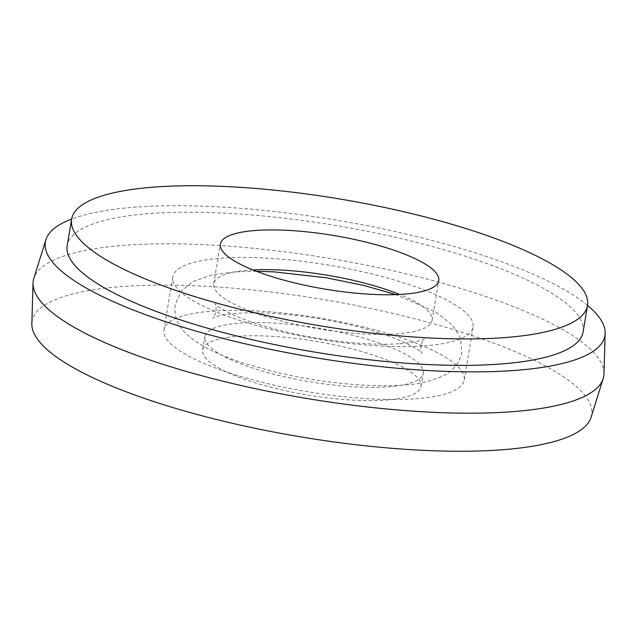 <?xml version="1.0" encoding="UTF-8"?>
<svg xmlns="http://www.w3.org/2000/svg" width="637" height="637" viewBox="0 0 637 637"><rect width="100%" height="100%" fill="white"/><g stroke="black" fill="none" stroke-linecap="round" stroke-linejoin="round"><path stroke-width="0.48" stroke-dasharray="3.19 2.39" d="M387.822 386.826A110.703 27.152 9.5 0 0 423.255 373.218A110.703 27.152 9.5 0 0 360.168 337.244A110.703 27.152 9.5 0 0 240.316 323.07A110.703 27.152 9.5 0 0 204.891 336.678A110.703 27.152 9.5 0 0 267.978 372.653A110.703 27.152 9.5 0 0 387.822 386.826M385.608 400.06A110.703 27.152 9.5 0 0 421.041 386.452A110.703 27.152 9.5 0 0 357.954 350.477A110.703 27.152 9.5 0 0 238.103 336.304A110.703 27.152 9.5 0 0 202.677 349.912A110.703 27.152 9.5 0 0 265.764 385.887A110.703 27.152 9.5 0 0 385.608 400.06M424.338 345.859A152.211 37.336 9.5 0 0 473.052 327.147A152.211 37.336 9.5 0 0 386.309 277.684A152.211 37.336 9.5 0 0 221.517 258.192A152.211 37.336 9.5 0 0 172.802 276.904A152.211 37.336 9.5 0 0 259.546 326.375A152.211 37.336 9.5 0 0 424.338 345.859M415.483 398.786A152.211 37.336 9.5 0 0 464.198 380.074A152.211 37.336 9.5 0 0 377.454 330.603A152.211 37.336 9.5 0 0 212.662 311.119A152.211 37.336 9.5 0 0 163.948 329.831A152.211 37.336 9.5 0 0 250.691 379.294A152.211 37.336 9.5 0 0 415.483 398.786M252.929 269.913A110.703 27.152 9.5 0 0 249.178 270.152A110.703 27.152 9.5 0 0 213.745 283.76A110.703 27.152 9.5 0 0 276.832 319.734A110.703 27.152 9.5 0 0 396.684 333.907A110.703 27.152 9.5 0 0 432.109 320.3A110.703 27.152 9.5 0 0 399.566 294.453M591.088 417.291A283.672 69.584 9.5 0 0 434.243 323.994A283.672 69.584 9.5 0 0 122.861 286.491A283.672 69.584 9.5 0 0 31.85 323.707M603.972 373.831A289.206 70.946 9.5 0 0 434.545 281.044A289.206 70.946 9.5 0 0 125.823 245.205A289.206 70.946 9.5 0 0 33.817 278.425M587.537 305.378A283.672 69.584 9.5 0 0 136.151 207.105A283.672 69.584 9.5 0 0 71.647 219.048M583.086 331.965A261.528 64.154 9.5 0 0 434.044 246.965A261.528 64.154 9.5 0 0 150.897 213.483A261.528 64.154 9.5 0 0 67.196 245.635M421.041 386.452L423.255 373.218M464.198 380.074L473.052 327.147M432.109 320.3L438.75 280.606M213.745 283.76L220.386 244.067M163.948 329.831L172.802 276.904M202.677 349.912L204.891 336.678M399.956 343.654C409.909 342.825 417.06 341.631 421.415 340.062L424.553 338.725C423.589 338.844 422.363 341.145 420.858 345.62C420.826 350.334 421.24 352.914 422.108 353.344C423.35 353.209 408.938 341.822 377.351 332.251C359.881 326.789 340.739 322.298 319.917 318.795C287.693 313.587 260.063 311.764 237.044 313.324C227.09 314.152 219.94 315.347 215.585 316.915L212.447 318.253C213.411 318.134 214.637 315.833 216.142 311.358C216.174 306.644 215.76 304.072 214.892 303.642L218.204 306.516C221.533 309.001 226.756 311.875 233.875 315.132C244.616 319.965 257.905 324.528 273.751 328.827C314.957 340.166 368.186 346.241 399.956 343.654M256.385 271.274L234.01 271.927L211.142 275.128L192.804 281.673L181.219 291.149L175.199 304.51C173.511 319.997 179.865 331.869 201.547 345.158C212.798 351.743 226.868 357.763 243.764 363.233L272.803 371.451C316.661 382.288 367.732 387.75 402.99 385.051C417.418 384.589 431.217 381.308 444.379 375.201C453.775 370.24 459.58 362.668 461.801 352.468L460.479 337.944L452.732 325.3L435.453 311.819L395.864 294.613"/><path stroke-width="0.96" d="M403.325 294.214A110.703 27.152 9.5 0 0 438.75 280.606A110.703 27.152 9.5 0 0 375.663 244.632A110.703 27.152 9.5 0 0 255.819 230.459A110.703 27.152 9.5 0 0 220.386 244.067A110.703 27.152 9.5 0 0 283.473 280.041A110.703 27.152 9.5 0 0 403.325 294.214M399.566 294.453A110.703 27.152 9.5 0 0 252.929 269.913M71.647 219.048A283.672 69.584 9.5 0 0 45.912 239.687L33.817 278.425A289.206 70.946 9.5 0 0 33.028 283.147L31.85 323.707A283.672 69.584 9.5 0 0 198.035 414.719A283.672 69.584 9.5 0 0 500.849 449.873A283.672 69.584 9.5 0 0 591.088 417.291L603.183 378.553A289.206 70.946 9.5 0 0 603.972 373.831L605.15 333.27A283.672 69.584 9.5 0 0 587.537 305.378M33.028 283.147A289.206 70.946 9.5 0 0 202.455 375.934A289.206 70.946 9.5 0 0 511.177 411.773A289.206 70.946 9.5 0 0 603.183 378.553M45.912 239.687A283.672 69.584 9.5 0 0 202.757 332.984A283.672 69.584 9.5 0 0 514.139 370.487A283.672 69.584 9.5 0 0 605.15 333.27M71.631 219.168L67.196 245.635A261.528 64.154 9.5 0 0 216.238 330.627A261.528 64.154 9.5 0 0 499.384 364.109A261.528 64.154 9.5 0 0 583.086 331.965L587.513 305.497A261.528 64.154 9.5 0 0 438.471 220.506A261.528 64.154 9.5 0 0 155.324 187.023A261.528 64.154 9.5 0 0 71.631 219.168A261.528 64.154 9.5 0 0 220.665 304.168A261.528 64.154 9.5 0 0 503.811 337.65A261.528 64.154 9.5 0 0 587.513 305.497M395.864 294.613L364.197 285.527L326.757 277.851L273.902 271.856L256.385 271.274"/></g></svg>
